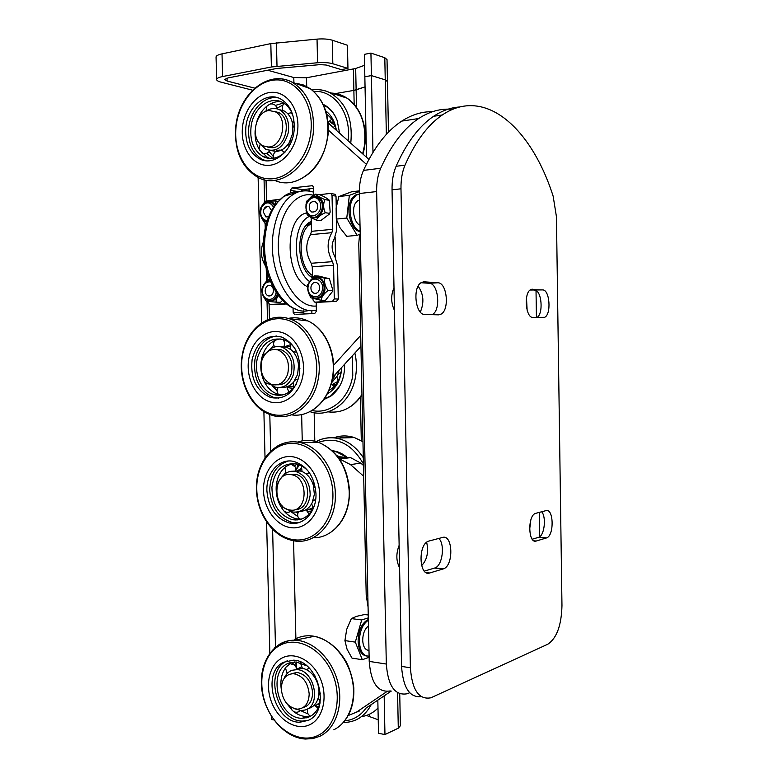 <?xml version="1.0" encoding="UTF-8"?>
<svg xmlns="http://www.w3.org/2000/svg" width="778" height="778" viewBox="0 0 778 778"><rect width="100%" height="100%" fill="white"/><g stroke="black" fill="none" stroke-linecap="round" stroke-linejoin="round"><path stroke-width="1.17" d="M359.825 710.82L348.233 715.517M355.886 712.541L386.967 691.516M363.696 476.292L350.528 464.622L360.778 463.105L350.567 457.61L337.691 456.676M339.276 458.826L350.528 464.622M295.825 470.282L299.481 464.845M296.593 668.487L296.457 662.593M295.922 640.245L293.569 540.681M391.256 691.078L365.981 708.136M360.778 463.105L363.462 465.468M289.037 392.17L288.375 392.063M333.606 365.261L360.71 335.396M366.37 164.304L328.335 130.101M266.057 180.088L266.562 200.87M269.081 304.441L269.431 319.009M316.199 302.195L316.403 311.229L314.711 313.505L295.951 314.361M303.77 310.83L303.809 312.591L293.16 312.318L294.376 314.322M293.16 312.318L293.053 307.952M290.35 192.895L290.291 190.347L298.421 191.621M313.622 188.354L302.661 189.667L291.945 187.955L290.291 190.347M291.945 187.955L312.561 185.67M313.767 194.908L313.602 187.556L312.581 185.679L311.803 185.543M335.124 237.271L335.571 257.722M328.083 122.875L368.908 159.422M360.943 346.375L332.838 377.136M301.144 191.125L302.661 189.667M304.256 313.981L303.809 312.591M432.51 111.692C422.094 111.497 411.854 114.629 401.788 121.096C386.967 130.762 374.199 147.198 363.472 170.411C360.593 176.927 359.212 184.639 359.348 193.528L369.219 661.397C370.95 683.113 377.972 692.955 390.274 690.913M398.764 566.16L399.552 565.937M409.666 692.731L407.147 693.772C394.971 695.882 388.028 685.972 386.316 664.042L376.64 191.563C376.503 182.587 377.865 174.807 380.724 168.233L363.472 170.411M452.582 109.358C441.097 108.239 429.777 111.303 418.632 118.548C403.976 128.263 391.344 144.815 380.724 168.233M539.708 536.732L539.349 512.362M536.431 317.512L536.023 290.7M426.665 542.247C428.756 552.185 427.064 559.975 421.608 565.625M399.591 567.6C396.109 561.074 395.963 553.644 399.143 545.32M394.456 310.441C390.926 302.739 390.77 295.173 393.999 287.753M418.136 286.187C423.611 293.958 424.341 302.584 420.324 312.046M526.492 297.925L527.134 310.198M530.79 520.122L529.614 529.789M368.072 606.957L366.205 595.044L358.775 243.825L359.562 234.353M308.03 224.317L307.378 224.132M310.159 276.073L312.503 277.192M311.268 223.169L305.764 225.902M311.288 223.84L311.161 223.908C297.099 229.802 298.081 267.155 312.464 275.5M306.406 212.939C284.135 217.782 284.952 276.482 307.378 286.644M309.381 216.43C291.954 223.432 292.032 269.159 309.469 281.5M311.229 221.497L310.597 221.798C295.29 228.226 296.564 269.032 312.289 277.688M310.743 223.276L309.294 222.576M273.428 304.636L286.683 303.965M286.265 303.634L269.548 304.499L267.807 301.397M267.097 272.096L267.282 279.817M263.528 241.54C260.124 250.02 260.815 258.238 265.59 266.193M265.901 223.296L265.95 225.075M266.28 201.045L280.206 199.207M318.581 302.282L336.534 301.378L338.274 299.053L334.307 298.888L333.567 265.23L332.507 261.661C326.896 251.479 326.682 241.822 331.866 232.69L332.77 229.316L332.031 195.492L336.018 196.124L334.978 194.228L334.17 194.092M334.307 298.888L332.566 301.222L314.827 302.146L313.019 300.026L312.989 298.519M336.543 219.931L336.757 229.792L334.501 238.214C331.214 244.02 331.35 250.176 334.91 256.662L337.535 265.551L338.274 299.053M311.142 217.529L311.453 231.319L310.539 234.655C305.297 243.679 305.511 253.22 311.19 263.265L312.26 266.786L312.503 277.445M310.782 197.155L312.97 195.434M336.018 196.124L336.252 206.938M319.388 194.695L330.183 193.45L330.981 193.586L332.031 195.492M290.048 344.839L284.797 346.687M287.52 387.551L293.209 388.485M335.668 374.033L332.118 380.763M300.892 468.696L297.77 470.564M307.952 511.292L311.57 511.088M316.87 706.58L319.009 706.093M323.726 399.6L330.582 396.333C340.151 389.146 344.839 378.439 344.635 364.221M339.908 385.771L330.971 395.739L324.173 398.978M339.14 370.24L337.38 375.745L331.632 382.737M336.028 384.264L332.819 384.672M337.846 381.424L332.507 384.39M341.649 367.498L341.61 368.237C340.628 378.691 336.378 386.131 328.88 390.575M327.207 394.028C336.125 388.747 340.978 379.849 341.775 367.352M248.834 358.493C245.508 376.63 254.805 396.644 269.11 401.536C283.348 406.709 299.355 394.981 302.788 376.144C306.435 357.365 296.34 336.689 281.724 332.43C267.165 327.888 251.946 340.278 248.834 358.493M278.864 398.151L273.457 397.325C259.249 390.984 253.083 378.38 254.951 359.494C258.072 345.568 265.308 337.73 276.657 335.979M299.316 375.006C294.502 392.618 284.942 400.116 270.637 397.5C256.409 391.149 250.234 378.507 252.101 359.562C256.876 341.377 266.776 333.888 281.821 337.088C295.455 343.808 301.29 356.45 299.316 375.006M289.756 346.55L284.874 346.696M291.069 386.802L293.15 386.87M287.121 387.065L292.927 386.228M268.186 382.698L274.877 387.055C283.503 388.874 289.669 384.711 293.374 374.558C295.834 361.391 292.129 352.269 282.258 347.212C276.462 345.461 271.405 347.105 267.087 352.152M281.49 387.318C286.168 387.765 290.243 385.985 293.714 381.969L297.634 374.383L298.538 365.281C297.906 358.746 295.465 353.601 291.205 349.847L286.547 347.163L280.051 346.648M295.134 348.933C292.11 344.44 288.385 341.386 283.98 339.772C271.59 336.855 262.847 342.602 257.742 356.995C253.142 372.224 261.126 391.11 273.807 394.592C282.978 396.868 290.495 393.357 296.369 384.05M280.148 338.868L275.509 340.132C269.003 343.117 264.53 348.709 262.079 356.908C259.901 365.222 260.533 373.255 263.956 380.996C267.272 387.862 271.989 392.306 278.106 394.329L282.142 395.059M273.642 345.335L271.221 348.456M282.842 339.412L284.699 342.349L284.087 346.56M284.952 340.151L283.931 340.638M272.563 386.102L277.094 390.682M242.425 127.952C240.674 147.12 251.664 164.557 266.377 165.335C281.043 166.395 295.99 149.911 297.721 129.984C299.686 110.068 287.792 92.319 272.893 92.3C258.014 91.998 243.971 108.794 242.425 127.952M265.95 160.735L262.342 159.354C252.539 153.48 247.978 143.259 248.668 128.701C249.884 110.661 264.335 95.159 278.038 97.872M294.162 129.858C292.693 151.185 273.467 166.755 259.473 158.819C249.66 152.935 245.089 142.695 245.78 128.078C247.034 106.761 266.737 90.326 281.315 99.351C290.622 105.438 294.901 115.611 294.162 129.858M292.635 114.492L290.846 113.034M283.795 152.206L285.361 151.749M259.453 143.113L265.599 149.24C276.443 152.663 283.999 147.149 288.268 132.688C289.649 122.185 286.907 114.629 280.031 110.029C275.169 107.539 270.316 108.054 265.463 111.585M271.104 150.611L276.637 151.418C281.733 150.825 285.973 147.81 289.348 142.384L292.586 133.631L292.684 124.237C291.507 118.052 288.745 113.666 284.369 111.069L279.03 109.523M292.499 114.074C290.32 108.891 287.17 105.108 283.046 102.715C270.715 95.188 253.959 107.481 251.226 125.394C249.378 140.098 253.365 150.514 263.188 156.66C270.705 160.122 278.009 158.586 285.079 152.07M280.907 101.685C276.239 101.237 271.775 102.57 267.525 105.672C262.672 109.397 259.132 114.58 256.905 121.232M255.096 130.733C254.727 138.076 256.225 144.494 259.589 149.989L267.554 157.477L269.956 158.479M283.484 102.978L275.412 105.419M282.949 105.011L277.075 108.171M261.651 152.78C264.471 154.238 266.971 153.82 269.139 151.525L273.632 156.864M266.669 153.305L272.777 158.381M339.626 133.203L337.137 120.405C334.132 112.664 329.454 107.306 323.123 104.33M323.454 105.059L325.35 106.012C330.553 109.037 334.472 113.792 337.107 120.308M328.044 122.438L330.66 125.18M329.872 121.738L333.655 122.632M329.639 121.64L334.812 125.394M326.614 114.152C331.486 117.682 334.637 122.973 336.067 130.023M336.368 130.296C335.007 121.708 331.447 115.232 325.69 110.875M310.091 724.561C323.269 718.259 328.17 696.388 320.235 678.416C312.493 660.337 294.288 651.089 281.714 658.188C269.023 665.025 264.656 686.04 272.106 703.497C279.36 721.031 297.031 731.135 310.091 724.561M308.613 720.195L302.71 721.06C277.269 721.955 263.664 671.842 286.236 661.319L287.5 660.697M283.464 662.282L293.394 660.182C318.484 660.289 331.175 710.829 308.292 720.36L299.977 722.217C274.498 723.083 260.873 672.824 283.464 662.282M315.605 705.734L320.147 702.242M301.193 666.999L298.869 668.185M318.494 704.518L319.739 704.041M294.706 708.787L301.105 710.567L305.064 710.013C321.946 705.821 314.438 669.644 296.768 669.654L292.081 670.276C288.424 671.618 285.74 674.38 284.028 678.542M309.226 708.311C313.904 706.657 316.977 702.904 318.445 697.039C319.67 691.039 318.786 685.097 315.78 679.213C312.581 673.476 308.428 669.907 303.303 668.506L296.272 668.769M306.59 665.774L296.292 661.99L289.659 662.866C266.572 669.488 277.707 719.037 302.263 718.269L307.514 717.53C313.612 715.449 317.774 710.674 319.982 703.205M291.808 662.273L286.051 667.096C281.694 672.941 280.099 680.244 281.247 689.016L281.276 689.22M285.934 702.466L292.489 710.567C296.856 714.379 301.504 716.373 306.435 716.538L310.918 716.013M300.425 710.557L308.059 713.941M294.638 661.952L292.742 663.615M296.972 662.059L294.726 664.733M346.677 457.026C342.213 453.331 337.409 451.24 332.255 450.725M332.819 451.25L336.281 451.833L346.521 457.017M339.14 458.631L340.307 459.039M339.84 456.754L336.816 455.577M263.509 490.626C263.907 509.308 277.017 526.687 292.003 527.785C306.999 529.166 320.196 513.295 319.593 493.845C319.223 474.405 305.161 456.881 290.155 456.54C275.14 455.918 262.896 471.935 263.509 490.626M298.499 522.69L292.343 522.466C278.796 518.323 271.25 507.626 269.713 490.364C270.122 474.541 276.355 464.758 288.405 461.023M315.975 493.631C316.772 511.739 303.43 526.239 289.562 523.03C275.995 518.868 268.449 508.131 266.903 490.821C266.027 472.528 279.817 457.493 294.385 461.597C307.3 466.1 314.497 476.778 315.975 493.631M301.135 469.824L297.877 470.573M309.148 509.707L312.785 509.094M306.95 510.31L312.542 507.84M285.818 508.618L292.654 512.041C302.467 512.858 308.302 507.217 310.169 495.119C310.072 482.827 305.297 474.969 295.844 471.526C289.649 470.33 284.66 472.625 280.877 478.412M300.327 511.477C305.414 511 309.343 508.131 312.124 502.889L314.37 494.39L313.359 485.2C311.394 478.947 307.952 474.551 303.06 471.993L300.075 470.914L293.092 471.167M308.555 471.575C305.112 467.636 301.193 465.098 296.797 463.96C282.754 462.414 274.469 470.165 271.93 487.193C272.115 504.407 278.942 515.24 292.402 519.694C302.175 521.056 309.45 516.504 314.224 506.031M292.217 463.416L285.837 466.586C280.148 471.186 276.929 477.828 276.2 486.503C275.772 495.236 278.009 502.977 282.92 509.716C286.761 514.676 291.332 517.73 296.632 518.858L301.358 519.15M285.332 472.606L284.485 474.201M294.94 463.6L292.995 464.592M297.128 464.048L294.57 465.866M296.467 512.255L297.857 513.334M284.096 511.175C286.187 512.595 288.346 512.683 290.593 511.447L297.877 516.543M289.572 474.483L295.533 474.279C311.745 477.177 311.501 510.144 295.309 509.512M290.846 510.135L289.299 509.921C272.397 507.275 272.952 472.859 289.922 474.492L292.051 474.794C308.885 477.877 307.66 512.284 290.846 510.135M274.43 111.361L278.962 112.684C291.993 118.888 286.294 147.645 272.144 147.723L267.564 147.042M268.575 147.013L262.915 145.846C249.787 140.011 254.853 111.108 269.227 110.544L275.393 111.838C288.444 118.052 282.745 146.935 268.575 147.013M276.122 349.458L281.665 349.906C290.379 354.428 293.539 362.47 291.147 374.033C288.385 381.473 283.805 385.052 277.376 384.779M287.646 374.179C284.349 382.659 279.049 386.102 271.755 384.517C262.838 380.121 259.551 372.059 261.894 360.321C265.201 351.637 270.618 348.184 278.145 349.964C286.878 354.496 290.038 362.567 287.646 374.179M291.128 673.806L296.963 672.435C306.065 674.283 311.278 681.013 312.61 692.605C312.396 700.842 309.236 705.831 303.109 707.572M281.266 688.909C281.685 679.155 285.769 674.079 293.52 673.69C302.642 675.557 307.864 682.306 309.197 693.947C308.769 703.555 304.801 708.622 297.284 709.166C287.957 707.445 282.618 700.696 281.266 688.909M359.485 200.063L357.763 200.666L355.351 203.321C351.471 209.632 354.418 223.305 360.01 225.153M359.339 190.873L351.782 191.748L338.877 196.523L336.125 207.95L336.291 219.085L340.083 227.886L346.735 236.308L357.151 235.374L360.204 234.081M359.329 191.612L349.351 195.346L338.877 196.523M349.351 195.346L346.774 218.044L336.291 219.085M346.774 218.044L357.151 235.374M358.23 194.257L355.001 195.2L351.52 199.032C345.189 209.146 351.189 231.28 360.146 231.455M359.358 194.121L356.246 195.064L352.755 198.896C346.852 208.397 351.695 229.15 360.136 231.076M368.471 626.008C364.814 628.78 362.888 633.516 362.704 640.206C363.112 646.8 365.213 650.184 368.986 650.35M368.237 614.98L364.581 614.513L356.587 616.341L351.364 618.588L346.706 629.353L344.926 640.605L347.027 649.183L351.996 658.11L362.334 659.715L369.132 657.254M368.305 617.878L361.712 619.949L355.313 642.113L362.334 659.715M368.334 619.57L368.15 619.628C361.935 622.847 358.59 630.024 358.113 641.16C358.639 650.243 361.459 655.193 366.564 656.019M361.712 619.949L351.364 618.588M355.313 642.113L344.926 640.605M368.354 620.241C362.694 624.034 359.689 631.065 359.348 641.335C360.039 651.419 363.287 656.34 369.112 656.107M545.962 510.64C553.683 508.015 554.393 535.352 546.671 537.88L536.266 541.021C528.311 544.182 527.367 516.106 535.352 513.431L545.962 510.64M532.24 539.222L538.765 537.277C544.435 535.517 546.516 517.195 541.702 511.749M442.594 537.442C452.806 534.068 453.875 565.246 443.684 568.767L429.719 572.987C419.177 577.062 417.718 544.979 428.308 541.216L442.594 537.442M424.321 571.13L435.058 567.921C442.536 565.45 445.181 544.435 438.821 538.415M424.837 314.477C415.374 315.158 412.262 286.985 421.375 282.54L424.224 281.831L437.907 282.764C447.126 282.647 449.723 310.091 440.931 314.215L438.5 314.847L424.837 314.477M432.082 314.672L432.257 314.575C441.107 310.471 438.491 283.153 429.213 283.28L421.073 282.735M542.704 289.912C549.803 289.737 551.514 314.38 544.639 317.317L532.891 317.414C525.617 318.017 523.594 292.742 530.703 289.63L542.704 289.912L530.119 290.019M536.859 317.521C543.637 314.224 541.789 290.145 534.739 290.33M405.007 165.169C415.471 141.47 427.9 124.733 442.312 114.969C485.219 85.726 531.773 128.798 553.168 196.26L556.445 216.78L561.969 605.624C561.453 625.259 556.776 638.106 547.926 644.165L430.866 697.808C418.895 699.996 412.068 689.989 410.385 667.777L400.981 188.811C400.855 179.708 402.197 171.821 405.007 165.169L396.099 166.288C393.269 172.92 391.927 180.759 392.044 189.822L401.555 666.406C403.101 687.752 409.656 697.817 421.219 696.611M396.099 166.288C406.622 142.695 419.128 126.026 433.628 116.282C442.186 110.593 450.89 107.49 459.749 106.975M270.054 300.746C273.613 300.833 276.2 298.801 277.824 294.648M273.457 291.079C272.796 294.833 271.007 296.418 268.089 295.834C266.115 294.881 265.152 293.024 265.191 290.282C265.862 286.508 267.661 284.923 270.588 285.526C272.553 286.489 273.506 288.337 273.457 291.079M280.518 302.302L282.609 300.308M278.456 295.494C276.55 298.246 275.791 300.473 276.19 302.175L266.261 301.183L263.616 296.788M262.147 292.392L261.923 290.661M269.655 279.584L267.807 279.487L269.694 279.672M262.03 289.134L262.585 287.218M264.316 283.805L267.856 279.496M280.313 302.321L276.19 302.175M274.877 205.198L271.775 202.387L269.499 201.823M268.575 216.868L265.872 216.887L263.256 211.859C263.888 207.648 265.794 205.907 268.974 206.637L271.503 210.566M265.356 201.21L275.354 200.967L275.538 204.313M260.037 211.441L260.348 209.924M262.458 205.022L265.133 201.376M264.763 223.092L261.651 218.161M260.426 215.059L259.998 213.075M266.514 222.994L264.86 223.16L266.407 223.354M278.038 201.346L275.354 200.967M313.184 217.237C319.836 218.9 325.681 207.95 321.781 200.987L318.144 197.223L315.674 196.562M309.683 209.943C308.496 204.021 310.334 201.22 315.197 201.541L317.161 203.564C318.348 209.477 316.529 212.287 311.686 211.995L309.683 209.943M320.662 220.68L329.318 214.135L330.164 212.102L329.25 200.15C327.237 198.351 324.125 196.562 319.914 194.772L315.576 194.199C317.443 195.959 320.565 197.777 324.951 199.645C323.103 203.719 323.201 208.086 325.243 212.725C320.341 214.952 317.405 217.432 316.432 220.155C312.221 218.375 309.129 216.566 307.154 214.718L306.036 210.235M306.853 201.201L315.644 194.13M305.958 204.847L306.454 202.173M329.279 213.279L325.243 212.725M320.487 220.68L316.432 220.155M328.997 200.257L324.951 199.645M315.887 298.246C320.41 298.217 323.327 295.446 324.65 289.941C325.233 284.291 323.473 280.362 319.359 278.164L316.607 277.649M310.976 286.849C311.929 283.328 313.835 281.918 316.704 282.638C318.912 283.805 319.865 285.915 319.554 288.949C318.601 292.45 316.704 293.86 313.865 293.17C311.628 292.003 310.665 289.893 310.976 286.849M325.408 300.425L332.313 291.701L332.673 289.63L329.434 278.757L318.863 276.083L314.594 275.869L324.883 278.213C324.008 282.2 325.068 286.294 328.073 290.515C323.813 293.705 321.499 296.963 321.139 300.298L310.86 297.809L308.613 293.082M307.631 285.02L314.565 275.84M307.582 288.871L307.417 286.265M325.165 300.454L321.139 300.298M332.099 290.719L328.073 290.515M328.909 278.475L324.883 278.213M264.073 209.175L267.146 206.364M387.463 81.233L387.026 59.614L384.799 57.718L370.931 53.089L364.376 54.353L364.843 76.769L371.398 75.592L385.246 79.842L387.463 81.593L385.246 79.842L371.398 75.592L372.973 152.371M356.499 107.413L356.13 89.849L365.047 86.873L353.873 90.394L356.13 89.849L355.682 68.493L306.503 77.771L293.792 77.528L267.642 70.224M335.697 93.535L353.873 90.394L335.697 93.535M252.578 90.19L221.156 82.196C217.986 81.369 216.478 80.406 216.634 79.317C216.955 78.208 218.939 77.285 222.596 76.545L271.386 66.976L317.57 62.746C323.716 62.308 328.802 62.639 332.828 63.747L347.951 68.396L341.309 69.631L326.128 65.021L320.05 64.632L276.657 68.474L227.973 77.936L224.667 79.473L227.118 81.048L254.766 88.147M347.951 68.396L347.455 45.26L332.313 40.213C328.277 39.017 323.191 38.647 317.035 39.114L270.822 43.607L222.012 53.867C218.355 54.664 216.362 55.666 216.051 56.852L216.06 57.339M364.6 65.284L355.682 68.493M370.931 53.089L371.398 75.592L364.843 76.769L366.516 157.282M273.875 719.942L271.464 719.465L271.386 716.305M269.83 653.141L266.601 521.863M265.026 457.892L263.888 411.543M261.7 322.909L258.121 177.423M264.063 179.65L264.598 201.803M265.123 223.198L265.24 228.09M266.241 268.945L266.523 280.459M267.029 301.31L267.486 319.787M269.791 414.45L270.695 451.152M272.601 529.215L275.48 647.111M377.826 700.142L378.516 733.294L384.964 734.558L398.287 728.198L400.378 725.748L399.736 693.752M366.399 715.459L378.234 719.767M384.167 695.863L384.964 734.558M346.375 457.007L338.731 458.067M359.348 193.528L376.64 191.563M386.316 664.042L369.219 661.397M299.19 191.66C293.821 191.339 288.726 192.886 283.892 196.309C274.002 203.836 267.817 216.556 265.337 234.479C259.56 274.984 285.886 317.599 309.508 310.315M312.26 191.767C307.398 190.27 302.593 190.367 297.848 192.049C284.651 197.602 276.404 211.499 273.097 233.75C267.418 273.944 292.985 316.51 316.383 310.101M313.301 195.21C297.585 191.33 281.879 208.582 279.02 234.742C274.089 270.122 295.202 308.526 316.286 305.997M273.642 304.636L269.548 304.499M318.834 302.292L314.827 302.146M332.566 301.222L336.534 301.378M312.26 266.786L333.567 265.23M311.19 263.265L332.507 261.661M310.539 234.655L331.866 232.69M311.453 231.319L332.77 229.316M361.964 394.495C353.008 407.73 341.659 413.526 327.927 411.854M309.916 411.65C329.502 418.574 351.899 401.759 355.672 375.93C356.888 368.247 356.625 360.603 354.875 353.008M352.444 355.672L352.765 375.521C349.332 398.783 330.057 414.781 312.007 410.483M288.152 318.426C294.872 317.054 301.475 317.901 307.981 320.964L288.774 318.601C267.71 312.046 246.247 329.998 242.24 355.176C237.455 380.034 250.351 408.226 270.9 414.859C290.593 422.493 313.515 406.097 318.105 379.606C323.551 353.523 309.167 324.163 288.774 318.601C281.179 316.354 273.788 316.879 266.611 320.176M242.493 355.381C246.665 330.864 267.117 313.923 286.956 319.914C306.863 325.525 320.76 353.698 315.722 379.285C310.986 404.978 289.076 420.684 269.82 413.536C250.487 406.758 238.049 379.81 242.493 355.381M313.067 409.811C323.123 403.053 329.619 392.676 332.566 378.672C337.351 355.546 326.254 329.113 307.981 320.964C325.797 329.026 337.049 355.517 332.206 378.847C328.073 401.915 309.556 417.805 291.555 414.839M276.102 395.127L275.412 394.495M295.98 83.207L303.371 84.977L310.237 88.663L291.701 82.001C267.369 69.125 237.621 95.577 235.656 128.292C234.441 150.679 241.491 166.823 256.818 176.732C278.923 190.668 310.908 166.268 313.408 131.356C314.584 107.821 307.349 91.366 291.701 82.001C285.837 79.055 279.701 78.101 273.273 79.152M235.919 128.244C237.971 102.463 256.818 79.657 277.056 79.901C297.322 79.735 313.69 103.853 310.976 131.025C308.565 158.206 288.064 180.438 268.196 178.814C248.289 177.578 233.575 154.025 235.919 128.244M295.941 181.099C313.904 174 324.611 158.566 328.053 134.788C329.405 114.376 323.463 99.001 310.237 88.663C323.142 98.787 328.968 114.103 327.703 134.623C325.321 166.424 297.449 190.202 275.791 180.817M332.401 93.127C337.594 93.486 342.446 95.159 346.959 98.125C361.002 108.745 366.769 124.888 364.25 146.556L362.645 153.82M350.761 143.181C353.124 118.762 345.928 101.821 329.172 92.339C323.687 89.83 317.969 89.052 312.017 89.985C317.93 89.1 323.648 89.888 329.172 92.339L346.959 98.125C362.499 107.938 369.375 132.775 362.927 154.073M313.787 91.503C334.355 89.587 351.763 114.006 348.087 140.779M377.991 708.077C373.275 712.823 367.761 715.682 361.449 716.664M343.331 722.47C355.546 722.461 364.863 716.489 371.281 704.557M365.971 708.136C360.496 715.809 353.416 720.029 344.732 720.798M294.774 639.302C300.726 636.044 307.242 635.043 314.293 636.297L294.862 640.206C273.623 640.012 258.821 662.555 261.661 688.19C264.219 713.815 283.97 737.855 305.346 739.032L312.844 738.594L319.894 736.26C335.872 728.675 343.847 704.625 337.662 681.499C331.593 658.334 312.678 640.469 294.862 640.206C289.62 640.109 284.758 641.305 280.274 643.776L274.615 647.86M318.105 735.414C300.25 744.196 276.414 730.338 266.679 706.706C256.682 683.191 262.497 654.911 279.603 645.516C296.554 635.772 321.382 648.064 332.012 672.678C342.904 697.156 336.096 726.992 318.105 735.414M343.74 721.994C350.82 713.445 354.175 702.524 353.815 689.24C354.048 685.914 351.335 671.365 346.035 661.524C337.798 647.675 327.217 639.273 314.293 636.297C331.263 639.36 347.64 657.634 352.181 679.33C356.82 701.027 348.807 722.616 333.84 729.754M306.328 717.861L304.918 717.17M333.694 437.849C340.424 435.398 347.338 435.31 354.457 437.596L362.966 441.709M348.719 437.362L340.307 437.635M363.297 457.707C356.003 446.562 346.842 440.017 335.824 438.082C328.851 437.061 322.296 438.228 316.15 441.573M298.324 466.275L298.878 464.612M318.465 442.312C336.68 436.312 351.675 443.528 363.433 463.97M297.517 442.108C304.441 439.716 311.531 439.833 318.795 442.429L299.306 442.39C275.743 437.499 255.184 461.49 256.497 489.508C256.847 512.965 272.096 535.984 291.585 540.263C314.001 546.662 336.631 523.545 335.328 493.787C335.065 469.056 318.387 445.726 299.306 442.39C291.069 440.844 283.425 442.293 276.365 446.737M256.789 489.605C255.952 464.447 272.358 442.731 292.732 443.382C313.096 443.654 332.42 467.413 332.916 493.933C333.713 520.472 315.567 541.935 295.232 539.893C274.897 538.24 257.333 514.735 256.789 489.605M333.927 529.925C344.353 520.618 349.555 507.684 349.536 491.103C347.737 466.975 337.487 450.744 318.795 442.429C337.166 450.705 347.309 466.985 349.205 491.258C350.207 516.845 333.052 538.386 313.291 537.724M295.251 520.025L294.279 519.325M546.36 537.997L538.444 537.394M536.266 541.021L534.078 540.846M443.178 568.951L434.542 568.105M429.719 572.987L426.169 572.627M424.224 281.831L423.038 281.899M437.907 282.764L429.213 283.28M532.473 289.212L531.744 289.251M410.385 667.777L401.555 666.406M392.044 189.822L400.981 188.811M276.132 292.197C274.877 303.119 261.35 300.843 262.468 290.019C263.372 284.271 266.076 281.548 270.588 281.84M270.102 280.693C265.512 281.247 262.838 284.34 262.079 289.97C261.972 295.086 263.868 298.548 267.768 300.337C272.203 301.475 275.393 299.345 277.338 293.967M270.092 280.664L268.225 280.984M266.864 299.948C271.629 302.428 275.363 300.765 278.057 294.959M269.976 280.372L267.535 281.237M267.185 220.777C261.369 219.308 259.492 214.845 261.554 207.386C265.697 201.444 269.684 201.356 273.545 207.133M274.527 205.684L271.075 202.29L267.146 201.881M271.775 202.387L271.075 202.29C266.98 200.996 263.732 202.533 261.32 206.899C259.103 209.846 259.949 219.454 265.279 221.429L266.835 221.895M275.091 204.896C272.718 201.609 269.82 200.675 266.397 202.086M264.316 220.933L266.737 222.207M319.661 201.434C324.611 211.11 311.959 221.769 307.213 212.044C302.311 202.513 314.798 191.728 319.661 201.434M318.144 197.223L317.463 197.116C313.952 195.784 310.85 196.708 308.176 199.878C303.741 204.711 306.503 216.284 310.908 216.634C317.784 220.417 325.476 208.65 321.1 200.88L317.463 197.116L313.048 196.63M309.751 215.992C316.695 222.732 327.198 209.875 322.063 200.743C319.573 196.523 316.276 195.239 312.153 196.883M322.413 289.649C320.497 301.174 306.143 297.527 308.156 286.148C309.965 274.702 324.416 278.125 322.413 289.649M319.359 278.164L318.688 278.125C310.85 273.341 301.465 290.836 313.378 297.77C318.669 299.044 322.199 296.428 323.969 289.902C324.562 284.252 322.802 280.323 318.688 278.125L313.933 277.979M312.279 297.254C318.348 300.211 322.578 297.799 324.971 290.019C324.844 279.963 320.886 276.054 313.106 278.31M384.799 57.718L386.345 134.419M317.035 39.114L317.57 62.746M332.828 63.747L332.313 40.213M353.416 69.067L354.165 104.456M293.792 77.528L293.909 82.604M306.707 86.484L306.503 77.771M227.118 81.048L227.04 78.15M270.822 43.607L271.386 66.976M277.007 66.218L276.443 42.79M222.596 76.545L222.012 53.867M397.577 692.702L398.287 728.198M360.379 397.111L361.303 440.601M369.365 716.217L369.326 714.282M301.64 414.557L302.253 440.854M314.808 441.233L314.156 412.69M311.89 313.631L311.822 310.49M309.09 191.018L309.041 188.908M340.258 459.049L350.567 457.61M401.788 121.096L418.632 118.548M308.263 224.19L311.161 223.908M313.709 192.205C308.487 190.454 303.196 190.396 297.848 192.049L283.892 196.309L275.597 204.235C269.519 212.413 265.687 222.673 264.092 235.024C259.755 267.146 275.461 302.914 296.175 309.245M330.981 193.586L334.978 194.228M361.964 394.806C358.444 400.223 354.146 404.453 349.098 407.497M330.971 395.739L330.582 396.333M341.104 372.283L337.992 374.325M336.981 376.542L338.08 380.996M334.073 386.588L331.379 383.651M270.637 397.5L273.457 397.325M274.41 340.638L273.428 343.837L274.449 347.007M288.171 392.725L288.512 391.305L286.858 386.783M278.125 387.629C276.686 389.963 276.774 392.229 278.388 394.407M263.674 377.544L263.606 380.218M264.676 382.445L270.083 384.468M298.334 379.003L295.027 380.179M293.131 382.63L293.714 387.901M266.446 352.726L262.371 355.906M261.894 357.588L262.069 359.776M299.511 361.653L298.47 364.503M298.596 366.205L299.968 368.762M286.547 347.163L282.258 347.212M290.583 343.701L290.379 349.196M293.18 351.792L296.749 352.123M278.106 394.329L273.807 394.592M276.287 394.436L278.427 395.35M259.473 158.819L262.342 159.354M277.231 108.881L276.9 107.646C275.509 104.709 273.234 103.503 270.063 104.028M266.912 106.148L265.969 111.215M284.252 152.858C280.887 146.702 270.929 151.904 274.031 158.187M260.163 144.261L259.055 149.104M292.022 139.816L289.805 141.567M289.046 142.87L288.823 146.818M293.88 119.88L292.538 123.488M292.878 125.608L294.298 127.874M291.983 112.907L291.322 112.742M284.369 111.069L280.031 110.029M284.184 103.416C282.229 105.419 281.782 107.724 282.832 110.35M287.734 113.714L291.76 112.421M267.554 157.477L263.188 156.66M265.22 157.039L266.368 157.895M328.034 122.341L331.691 119.287M334.841 125.462L333.441 127.67M331.02 122.302L333.811 122.973M299.977 722.217L302.71 721.06M290.846 707.066L291.964 710.09M293.724 711.598C296.155 712.726 298.402 712.376 300.454 710.528M315.119 675.985L315.45 678.611M316.14 679.914L317.706 681.392M320.458 693.13L318.756 695.367M318.251 697.827L320.176 702.057M300.425 662.768L302.37 668.312M306.182 669.547L309.411 668.351M318.095 708.116L314.137 705.267M307.835 708.7C306.736 711.889 307.573 714.379 310.344 716.149M296.603 668.662L295.3 665.307L289.766 663.527M285.409 667.952L287.218 673.447M300.95 668.146L296.768 669.654M281.335 686.595L281.13 688.19M306.435 716.538L302.263 718.269M308.078 717.345L305.171 717.063M316.189 441.583C322.296 438.306 328.841 437.139 335.814 438.082L354.457 437.596L362.956 441.603M296.749 468.599L298.013 464.31M289.562 523.03L292.343 522.466M295.766 470.602L295.261 466.897L290.661 463.912M284.942 467.315L285.808 473.238M309.099 514.161L305.987 509.716M298.499 511.885C297.06 514.637 297.449 517.069 299.656 519.189M282.044 505.681L282.385 508.987M315.722 499.213L312.902 501.12M311.706 503.677L313.087 508.53M278.281 482.379L276.287 485.511M276.161 487.291L276.56 488.905M313.68 481.212L313.116 484.402M313.631 486.182L315.498 488.36M300.075 470.914L295.844 471.526M301.378 465.74L302.059 471.546M305.725 473.637L309.498 472.907M296.632 518.858L292.402 519.694M295.056 519.169L297.75 519.937M292.051 474.794L295.533 474.279M275.393 111.838L278.962 112.684M278.145 349.964L281.665 349.906M293.52 673.69L296.963 672.435M357.763 200.666L359.494 200.481M355.001 195.2L356.246 195.064M546.671 537.88L538.765 537.277M443.684 568.767L435.058 567.921M440.931 314.215L432.257 314.575M544.639 317.317L538.24 317.56M442.312 114.969L433.628 116.282M261.923 290.991L262.079 288.706M267.807 279.487L266.825 280.148M265.473 201.132L264.267 202.095M260.076 211.023L260.008 213.308M329.25 200.15L329.658 200.948M329.911 212.793L329.541 213.668M315.576 194.199L315.032 194.276M307.086 200.724L306.211 202.863M332.614 290.116L332.43 291.225M314.594 275.869L313.767 276.268M307.738 284.554L307.368 286.732M216.634 79.317L216.051 56.852M388.485 132.163L387.463 81.593"/></g></svg>
